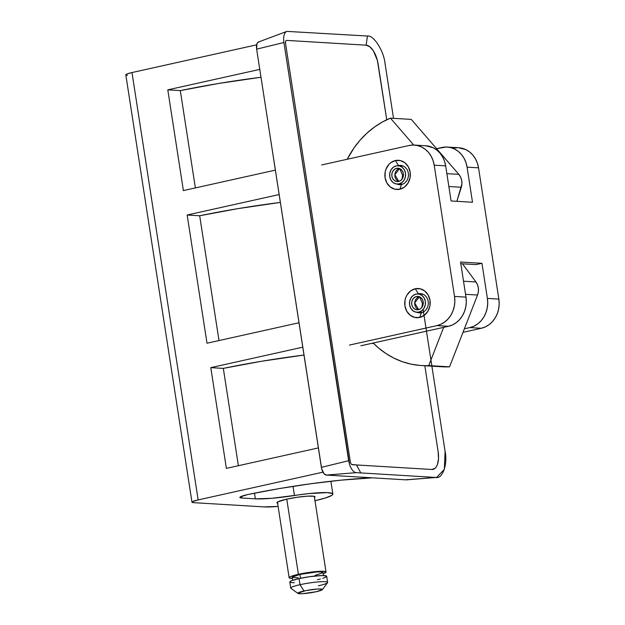 <?xml version="1.0" encoding="UTF-8"?>
<svg xmlns="http://www.w3.org/2000/svg" width="625" height="625" viewBox="0 0 625 625"><rect width="100%" height="100%" fill="white"/><g stroke="black" fill="none" stroke-linecap="round" stroke-linejoin="round"><path stroke-width="0.94" d="M247.594 494.602A15.555 1.852 -8.8 0 1 248.875 494.32L278.992 488.641L310.391 483.805L340.695 480.188L372.375 477.836A115.109 13.711 -8.8 0 0 248.875 494.32A15.555 1.852 -8.8 0 0 247.594 494.602L240.398 496.836L239.992 497.625L241.898 498.023L241.625 496.266L241.898 498.023A15.555 1.852 -8.8 0 1 239.867 497.438A15.555 1.852 -8.8 0 1 247.594 494.602M398.594 165.578A9.641 8.391 -86.6 0 0 398.031 165.727A9.641 8.391 93.4 0 1 398.594 165.578L402.648 165.82L398.594 165.578A9.641 8.391 93.4 0 1 400.641 165.414A9.641 8.391 93.4 0 1 408.445 174.367A9.641 8.391 93.4 0 1 401.523 184.5L399.836 189.242A14.625 12.727 93.4 0 1 385.07 177.68A14.625 12.727 93.4 0 1 395.391 160.547L398.594 165.578L395.391 160.547L390.766 162.703L388.797 164.516L385.953 169.242L385.18 171.977L385.07 177.68L386.875 182.961L390.32 187.008L394.867 189.219L399.836 189.242L404.461 187.078L408.047 183.062L410.047 177.805L410.148 172.102L408.344 166.828L404.906 162.773L400.359 160.57L395.391 160.547A14.625 12.727 93.4 0 1 410.148 172.102A14.625 12.727 93.4 0 1 399.836 189.242L401.523 184.5A9.641 8.391 93.4 0 1 399.477 184.664A9.641 8.391 93.4 0 1 396.93 184.047A9.641 8.391 -86.6 0 0 401.523 184.5A9.641 8.391 -86.6 0 0 408.328 173.203A9.641 8.391 -86.6 0 0 398.594 165.578M418.445 293.789A9.641 8.391 -86.6 0 0 417.883 293.938A9.641 8.391 93.4 0 1 418.445 293.789L422.5 294.031L418.445 293.789A9.641 8.391 93.4 0 1 420.484 293.625A9.641 8.391 93.4 0 1 428.297 302.578A9.641 8.391 93.4 0 1 421.375 312.711L419.68 317.453A14.625 12.727 93.4 0 1 404.922 305.891A14.625 12.727 93.4 0 1 415.242 288.758L418.445 293.789L415.242 288.758L410.609 290.914L407.023 294.93L405.805 297.453L405.023 300.188L404.922 305.891L406.727 311.172L410.164 315.219L414.711 317.422L419.68 317.453L424.312 315.289L427.898 311.273L429.898 306.016L430 300.312L428.195 295.031L424.758 290.984L420.203 288.781L415.242 288.758A14.625 12.727 93.4 0 1 430 300.312A14.625 12.727 93.4 0 1 419.68 317.453L421.375 312.711A9.641 8.391 93.4 0 1 419.328 312.875A9.641 8.391 93.4 0 1 416.781 312.258A9.641 8.391 -86.6 0 0 421.375 312.711A9.641 8.391 -86.6 0 0 428.18 301.406A9.641 8.391 -86.6 0 0 418.445 293.789M277.602 503.203A19.289 2.297 -8.8 0 1 276.898 502.727A19.289 2.297 -8.8 0 1 286.477 499.203L297.266 497.25L307.609 496.156L314.031 496.273L314.867 496.594L314.359 497.57M254.477 493.18L255.352 498.836L241.898 498.023L255.352 498.836L254.477 493.18M193.602 502.664L263.945 506.891L278.102 506.438A37.336 4.445 -8.8 0 1 263.945 506.891L193.602 502.664A12.445 1.484 -8.8 0 1 191.969 502.187A12.445 1.484 -8.8 0 1 198.156 499.922L192.398 501.703L192.07 502.336L193.602 502.664M425.742 145.766L433.031 147.672L436.734 149.992L439.961 153.102L442.594 156.883L444.516 161.195L445.664 165.867L434.195 165.18A24.891 21.664 93.4 0 0 414.344 145.078A24.891 21.664 93.4 0 0 409.07 145.508L321.562 164.969L409.07 145.508L413.305 145.047L417.523 145.547L421.562 146.984L425.266 149.297L428.492 152.406L431.117 156.195L433.047 160.508L434.195 165.18L454.516 296.438L454.844 301.297L454.336 306.148L453.016 310.805L450.938 315.094L448.172 318.852L444.828 321.93L441.039 324.211L436.953 325.609L448.422 326.297L452.508 324.898L456.297 322.625L459.641 319.547L462.406 315.789L464.484 311.5L465.805 306.836L466.312 301.984L465.984 297.133L460.547 262.023L481.953 263.312L487.391 298.414L498.859 299.109A24.891 21.664 -86.6 0 1 481.297 328.273L469.828 327.586L473.922 326.188L477.711 323.906L481.047 320.836L483.812 317.078L485.891 312.781L487.211 308.125L487.719 303.273L487.391 298.414A24.891 21.664 93.4 0 1 469.828 327.586L464.383 328.797L469.828 327.586L481.297 328.273L463 332.344L481.297 328.273L485.391 326.883L489.18 324.602L492.516 321.523L495.281 317.766L497.367 313.477L498.68 308.812L499.188 303.961L498.859 299.109L478.539 167.844L467.07 167.156L472.508 202.258L451.094 200.969L445.664 165.867L434.195 165.18L454.516 296.438L465.984 297.133L460.547 262.023L481.953 263.312L487.391 298.414L498.859 299.109L478.539 167.844L477.391 163.172L475.469 158.859L472.844 155.078L469.617 151.969L465.914 149.648L458.617 147.742M223.32 368.391L238.383 465.711L223.32 368.391L261.305 361.305L303.992 355.047A130.664 15.563 171.2 0 0 223.32 368.391L210.789 367.641L226.383 468.375L210.789 367.641L223.32 368.391M280.367 202.414A130.664 15.563 171.2 0 0 199.688 215.766L219.008 340.555L199.688 215.766L237.672 208.68L280.367 202.414M187.164 215.008L199.688 215.766L187.164 215.008L207.008 343.219L187.164 215.008L279.148 194.547L187.164 215.008M191.969 502.187L125.812 74.828A12.445 1.484 171.2 0 1 131.992 72.555L256.672 44.82L131.992 72.555L198.156 499.922L322.961 472.156L198.156 499.922L131.992 72.555L127.094 73.938L125.914 74.977M314.828 500.758L325.617 497.922L331.797 495.375L332.641 494.656L332.406 493.508L327.352 492.617L308.82 493.594L271.883 498.297L255.352 498.836A43.555 5.188 -8.8 0 0 294.453 495.508A37.336 4.445 -8.8 0 1 332.852 494.062A37.336 4.445 -8.8 0 1 314.992 500.719M277.883 503.266L277.047 502.953L277.555 501.969L286.477 499.203A19.289 2.297 -8.8 0 1 315.016 496.82A19.289 2.297 -8.8 0 1 314.492 497.484M126.453 75.18L127.438 75.297M293.039 486.352L294.453 495.508L293.039 486.352M260.992 77.258A130.664 15.563 171.2 0 0 180.312 90.609L195.375 187.922L180.312 90.609L218.297 83.523L260.992 77.258M167.789 89.852L180.312 90.609L167.789 89.852L183.383 190.586L167.789 89.852L259.773 69.391L167.789 89.852M207.008 343.219L298.992 322.758L207.008 343.219M183.383 190.586L275.367 170.125L183.383 190.586M302.773 347.18L210.789 367.641L302.773 347.18M226.383 468.375L318.367 447.914L226.383 468.375M447.227 147.062L458.695 147.75A24.891 21.664 -86.6 0 1 478.539 167.844L467.07 167.156A24.891 21.664 93.4 0 0 447.227 147.062A24.891 21.664 93.4 0 0 441.945 147.484L436.594 148.672L446.188 147.023L450.406 147.523L454.445 148.961L458.148 151.281L461.375 154.391L464 158.172L465.922 162.484L467.07 167.156L472.508 202.258L451.094 200.969L445.664 165.867A24.891 21.664 -86.6 0 0 425.812 145.773L414.344 145.078M436.953 325.609L349.445 345.07L436.953 325.609L448.422 326.297L360.914 345.766L448.422 326.297A24.891 21.664 -86.6 0 0 465.984 297.133L454.516 296.438A24.891 21.664 93.4 0 1 436.953 325.609M457.656 147.719L453.414 148.172M460.805 263.703L476.078 264.617L460.805 263.703M481.953 263.312L476.078 264.617L481.953 263.312M431.797 469.484A18.664 8.922 77.5 0 0 438.133 451.727L424.828 365.742L438.133 451.727L438.523 458.688L437.453 464.516L436.414 466.711L435.094 468.305L431.797 469.484L356.492 464.953L431.797 469.484M286.586 40.391L366.109 45.18L369.836 46.781L373.43 50.93L377.391 60.461L386.75 119.781L378.117 64.047A18.664 8.922 77.5 0 0 366.109 45.18L367.453 36.031C373.664 34.797 383.969 51.234 385.07 63.711L393.523 118.328L385.07 63.711C383.969 51.234 373.664 34.797 367.453 36.031L366.109 45.18L286.586 40.391A3.109 1.484 77.5 0 0 285.531 43.352L350.273 461.555A3.109 1.484 77.5 0 0 352.273 464.703L356.492 464.953L360.781 472.93L356.492 464.953L351.656 464.438M423.078 309.242L445.086 451.391C447.859 463.961 442.5 479.461 435.789 477.438L356.266 472.656A11.82 5.648 -102.5 0 1 355.148 472.391A11.82 5.648 -102.5 0 1 354.203 471.859A11.82 5.648 -102.5 0 1 353.195 471A11.82 5.648 -102.5 0 1 352.148 469.766A11.82 5.648 -102.5 0 1 351.125 468.164A11.82 5.648 -102.5 0 1 350.242 466.344A11.82 5.648 -102.5 0 1 349.547 464.445L283.922 42.5A11.82 5.648 -102.5 0 1 283.688 40.422A11.82 5.648 -102.5 0 1 283.648 38.805A11.82 5.648 -102.5 0 1 283.773 36.969A11.82 5.648 -102.5 0 1 284.094 35.234A11.82 5.648 -102.5 0 1 284.625 33.719A11.82 5.648 -102.5 0 1 285.328 32.547A11.82 5.648 -102.5 0 1 286.141 31.766A11.82 5.648 -102.5 0 1 286.797 31.414A11.82 5.648 -102.5 0 1 286.883 31.383L367.453 36.031L286.883 31.383A11.82 5.648 -102.5 0 0 286.141 31.766A11.82 5.648 -102.5 0 0 285.328 32.547A11.82 5.648 -102.5 0 0 284.625 33.719A11.82 5.648 -102.5 0 0 284.094 35.234A11.82 5.648 -102.5 0 0 283.773 36.969A11.82 5.648 -102.5 0 0 283.648 38.805A11.82 5.648 -102.5 0 0 283.688 40.422A11.82 5.648 -102.5 0 0 283.922 42.5L256.641 49.156L256.914 43.93L257.883 42.383L259.227 41.898M371.602 343.383L373.719 343.516L371.602 343.383M407.953 479.547L405.805 479.844L326.281 475.063L324.008 473.68L321.68 468.82L256.641 49.156L283.922 42.5L348.656 460.703L321.383 467.359L348.656 460.703L349.547 464.445A11.82 5.648 -102.5 0 0 350.242 466.344A11.82 5.648 -102.5 0 0 351.125 468.164A11.82 5.648 -102.5 0 0 352.148 469.766A11.82 5.648 -102.5 0 0 353.195 471A11.82 5.648 -102.5 0 0 354.203 471.859A11.82 5.648 -102.5 0 0 355.148 472.391A11.82 5.648 -102.5 0 0 356.266 472.656L326.281 475.063L356.266 472.656L435.789 477.438L405.805 479.844L436.602 477.438L444.352 469.352L445.086 451.391L431.891 366.164M286.797 31.414L258.492 42.008A7.617 3.641 77.5 0 0 256.641 49.156L321.383 467.359A7.617 3.641 77.5 0 0 326.281 475.063L405.805 479.844A23.18 11.07 77.5 0 0 406.578 479.836L436.703 477.43M285.648 41.219L285.531 43.352L350.273 461.555M413.75 145.055L390.453 118.148L382.141 122.156L374.25 127.195L366.883 133.211L360.133 140.117L354.094 147.836L347.227 159.258A92.086 80.148 93.4 0 1 390.453 118.148L411.25 119.398L458.852 174.375L411.25 119.398L390.453 118.148L413.75 145.055M456.875 201.32L461.914 183.852L461.695 180.391L460.648 177.148L458.852 174.375L446.867 173.656L458.852 174.375A12.445 10.828 -86.6 0 1 461.289 187.266L456.875 201.32M448.859 186.523L461.289 187.266L448.859 186.523M421.375 365.531A92.086 80.148 93.4 0 1 373.234 343.023L378.492 347.914L385.93 353.516L393.883 358.117L402.25 361.664L410.922 364.109L419.797 365.422L449.555 366.836L428.758 365.586L443.656 327.359L428.758 365.586A92.086 80.148 93.4 0 1 421.375 365.531L442.172 366.781A92.086 80.148 -86.6 0 0 449.555 366.836L477.531 295.039L465.547 294.32L477.531 295.039A12.445 10.828 -86.6 0 0 475.945 281.961L462.461 263.805L475.945 281.961L477.555 284.883L478.391 288.211L478.383 291.688L477.531 295.039L449.555 366.836L442.102 366.781M475.945 281.961L463.516 281.211L475.945 281.961M399.008 183.898L402.742 184.125L399.008 183.898A9.18 7.984 93.4 0 1 397.062 184.055A9.18 7.984 93.4 0 1 389.633 175.531A9.18 7.984 93.4 0 1 396.219 165.891A9.18 7.984 93.4 0 1 398.164 165.734A9.18 7.984 93.4 0 1 405.594 174.25A9.18 7.984 93.4 0 1 399.008 183.898L395.891 183.883L393.031 182.5L390.875 179.953L389.742 176.641L389.805 173.062L391.062 169.766L393.312 167.242L396.219 165.891L399.336 165.906L402.195 167.289L404.352 169.828L405.484 173.141L405.414 176.719L404.164 180.023L401.914 182.547L399.008 183.898M402.57 175.195L402.023 179.172L402.57 175.195L399.656 168.516L402.57 175.195M398.758 181.43L394.859 174.727L399.531 168.547A6.688 5.82 -86.6 0 0 394.859 174.727A6.688 5.82 -86.6 0 0 398.758 181.43M396.594 168.328L399.406 168.5L396.594 168.328A6.688 5.82 93.4 0 1 398.016 168.219A6.688 5.82 93.4 0 1 403.43 174.43A6.688 5.82 93.4 0 1 398.625 181.453A6.688 5.82 93.4 0 1 397.211 181.57A6.688 5.82 93.4 0 1 391.797 175.359A6.688 5.82 93.4 0 1 396.594 168.328L394.477 169.32L392.836 171.156L391.922 173.562L391.875 176.172L392.703 178.586L394.273 180.438L396.359 181.445L398.625 181.453L400.75 180.469L402.391 178.633L403.297 176.227L403.352 173.617L402.523 171.203L400.953 169.352L398.867 168.344L396.594 168.328M418.852 312.109L422.586 312.336L418.852 312.109A9.18 7.984 93.4 0 1 416.906 312.266A9.18 7.984 93.4 0 1 409.477 303.742A9.18 7.984 93.4 0 1 416.07 294.094A9.18 7.984 93.4 0 1 418.016 293.938A9.18 7.984 93.4 0 1 425.445 302.461A9.18 7.984 93.4 0 1 418.852 312.109L415.734 312.094L412.883 310.711L410.727 308.164L409.594 304.852L409.656 301.273L410.906 297.977L413.164 295.453L416.07 294.094L419.187 294.109L422.039 295.5L424.195 298.039L425.328 301.352L425.266 304.93L424.008 308.234L421.758 310.75L418.852 312.109M422.414 303.398L421.875 307.383L422.414 303.398L419.5 296.727L422.414 303.398M418.602 309.633L414.711 302.938L419.375 296.75A6.688 5.82 -86.6 0 0 414.711 302.938A6.688 5.82 -86.6 0 0 418.602 309.633M416.445 296.539L419.258 296.711L416.445 296.539A6.688 5.82 93.4 0 1 417.859 296.422A6.688 5.82 93.4 0 1 423.281 302.633A6.688 5.82 93.4 0 1 418.477 309.664A6.688 5.82 93.4 0 1 417.062 309.781A6.688 5.82 93.4 0 1 411.641 303.57A6.688 5.82 93.4 0 1 416.445 296.539L414.328 297.531L412.688 299.367L411.773 301.773L411.727 304.375L412.547 306.797L414.125 308.648L416.203 309.656L418.477 309.664L420.594 308.68L422.234 306.844L423.148 304.438L423.195 301.828L422.367 299.414L420.797 297.562L418.719 296.547L416.445 296.539M286.766 499.133L298.406 574.312A18.664 2.227 -8.8 0 1 326.031 572.008A18.664 2.227 -8.8 0 1 323.141 573.703L325.992 572.211L323.586 571.305L308.844 572.43L298.406 574.312L291.062 576.383L289.773 576.992L289.281 577.945L292.398 578.461A18.664 2.227 -8.8 0 1 289.133 577.719A18.664 2.227 -8.8 0 1 298.406 574.312L286.766 499.133M323.43 575.547L322.953 572.484A15.555 1.852 171.2 0 0 299.938 574.406L300.531 578.273L299.938 574.406A15.555 1.852 171.2 0 0 292.211 577.242L292.68 580.305M327.633 582.391L326.688 576.281A18.664 2.227 171.2 0 0 299.07 578.586L300.016 584.695A18.664 2.227 -8.8 0 1 327.633 582.391A18.664 2.227 -8.8 0 1 318.367 585.797M322.367 589.633L327.547 582.672A18.664 2.227 171.2 0 0 319.242 581.828A18.664 2.227 171.2 0 0 300.016 584.695L304.016 590.984A12.445 1.484 -8.8 0 1 316.836 589.07A12.445 1.484 -8.8 0 1 322.367 589.633A12.445 1.484 -8.8 0 1 316.25 591.719L322.406 589.578L321.797 589.094L317.648 589.016L306.219 590.523L297.859 593.117L298.477 593.609L302.617 593.688L316.25 591.719A12.445 1.484 -8.8 0 1 297.953 593.414A12.445 1.484 -8.8 0 1 304.016 590.984L300.016 584.695A18.664 2.227 171.2 0 0 290.914 588.344L297.953 593.414M289.836 581.797L291.719 580.656L299.07 578.586A18.664 2.227 171.2 0 0 289.797 581.992L290.742 588.102A18.664 2.227 -8.8 0 1 300.016 584.695L299.07 578.586L309.508 576.703L322.156 575.539L326.547 576.062L326.047 577.016L322.844 578.289M320.367 578.984L317.422 579.695M294.336 582.742L290.758 582.523M292.242 577.078L299.938 574.406L316.977 571.945L320.922 571.898L322.922 572.656L315.227 575.328M298.188 577.781L292.328 577.43M332.852 494.062L330.867 481.242M398.195 165.734L403.188 166.031M397.086 184.055L402.086 184.359M418.039 293.945L423.031 294.242M416.937 312.266L421.93 312.562M314.312 496.344L326.031 572.008M277.422 502.055L289.133 577.711"/></g></svg>
